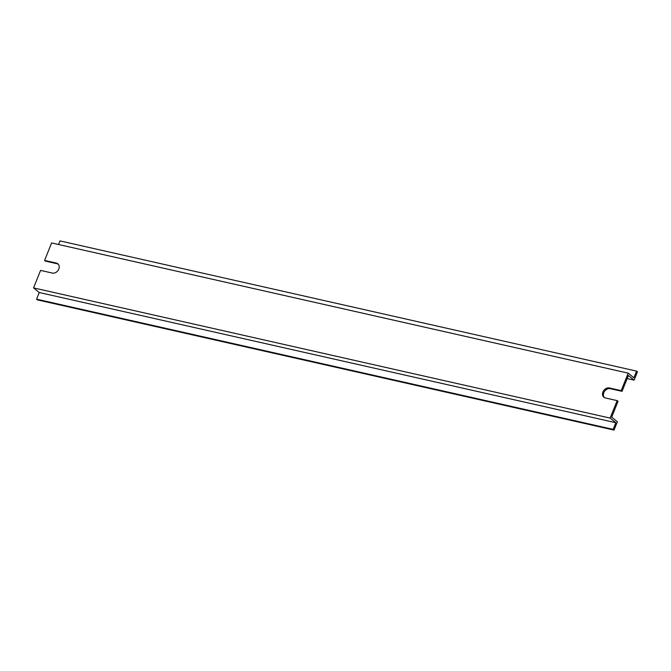 <?xml version="1.0" encoding="UTF-8"?>
<svg xmlns="http://www.w3.org/2000/svg" width="671" height="671" viewBox="0 0 671 671"><rect width="100%" height="100%" fill="white"/><g stroke="black" fill="none" stroke-linecap="round" stroke-linejoin="round"><path stroke-width="1.01" d="M604.361 397.567A5.519 4.362 129.1 0 1 603.825 392.669A5.519 4.362 129.1 0 1 610.258 388.677L622.051 391.336L628.417 375.525L634.103 380.147L637.45 371.826L636.578 371.113L633.894 377.773L628.207 373.143L621.178 390.631L609.385 387.964A5.519 4.362 -50.9 0 0 602.952 391.956A5.519 4.362 -50.9 0 0 603.892 397.24A5.519 4.362 -50.9 0 0 605.368 397.953L617.161 400.621L618.041 401.325L611.684 417.144L617.37 421.774L614.024 430.094L613.151 429.381L615.827 422.722L610.132 418.1L617.161 400.621M614.024 430.094L37.442 299.887L36.561 299.174L39.245 292.514L33.55 287.893L40.579 270.405L52.372 273.072A5.519 4.362 -50.9 0 0 58.36 269.985A5.519 4.362 -50.9 0 0 57.865 263.795A5.519 4.362 -50.9 0 0 56.389 263.082L44.596 260.423L51.617 242.936L628.207 373.143M58.545 244.504L59.987 240.906L636.578 371.113M627.184 378.587L634.103 380.147M44.596 260.423L45.469 261.128L57.261 263.795A5.519 4.362 129.1 0 1 58.276 264.181M36.561 299.174L613.151 429.381M39.245 292.514L615.827 422.722M33.55 287.893L610.132 418.1M621.178 390.631L622.051 391.336M609.385 387.964L610.258 388.677M56.389 263.082L57.261 263.795"/></g></svg>
